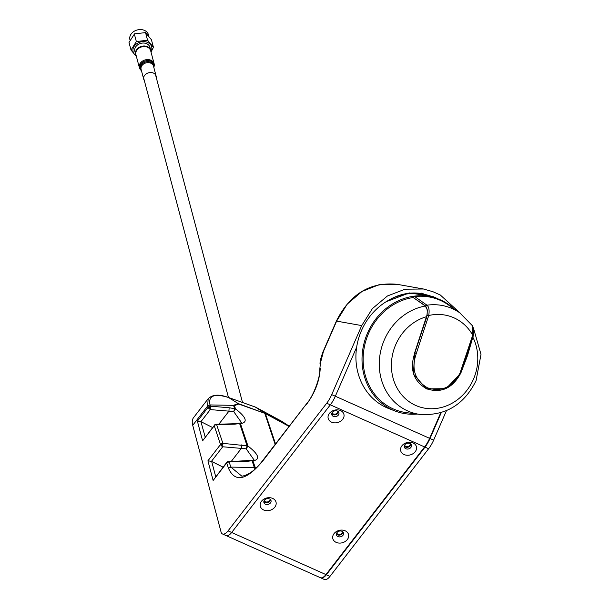 <?xml version="1.0" encoding="UTF-8"?>
<svg xmlns="http://www.w3.org/2000/svg" width="610" height="610" viewBox="0 0 610 610"><rect width="100%" height="100%" fill="white"/><g stroke="black" fill="none" stroke-linecap="round" stroke-linejoin="round"><path stroke-width="0.91" d="M395.76 344.589A47.428 42.525 -68.8 0 1 426.642 316.666L426.916 315.256C427.595 310.772 427.114 307.73 425.46 306.121L413.199 297.512A58.804 52.712 111.2 0 0 368.539 333.495A58.804 52.712 111.2 0 0 406.39 412.627L420.069 414.434A55.472 49.73 -68.8 0 1 384.369 339.785A55.472 49.73 -68.8 0 1 425.338 306.029L427.305 309.865L427.107 315.271A1.967 0.724 12.4 0 1 428.738 315.507A48.182 43.196 -68.8 0 1 472.712 335.149A1.967 0.732 13.1 0 1 473.2 335.813L473.2 335.813A1.967 0.732 13.1 0 1 473.185 335.851L472.918 337.338A47.428 42.525 -68.8 0 1 473.429 379.275A47.428 42.525 -68.8 0 1 415.684 405.421A47.428 42.525 -68.8 0 1 395.76 344.589M425.505 305.93L413.199 297.512M427.496 387.8L426.573 388.791C441.137 393.488 452.49 388.349 460.626 373.373L460.016 373.076C452.246 387.373 441.404 392.283 427.496 387.8C414.846 380.411 411.102 368.997 416.272 353.541L414.64 352.839L426.916 315.256M416.272 353.541L428.738 315.507C429.577 310.391 428.998 306.96 427 305.191A1.967 1.746 125 0 0 425.627 306.022L425.46 306.121M426.84 316.697L414.823 352.915C409.401 369.103 413.321 381.059 426.573 388.791M473.657 333.388L472.918 337.338L460.702 373.411L446.024 388.631L426.459 388.913L413.458 374.082L414.64 352.839M460.016 373.076L472.712 335.149L472.704 326.022L459.78 312.838L448.281 304.84A59.544 53.383 111.2 0 0 414.693 296.574L427 305.191A56.158 50.348 -68.8 0 1 459.78 312.838M413.359 297.406L414.693 296.574M417.194 414.053A60.032 53.817 -68.8 0 1 395.005 410.98A60.032 53.817 -68.8 0 1 367.533 333.045A60.032 53.817 -68.8 0 1 438.361 299.014A60.032 53.817 -68.8 0 1 453.932 308.774M395.005 410.98L388.906 408.616A60.032 53.817 -68.8 0 1 361.433 330.681A60.032 53.817 -68.8 0 1 432.261 296.651L438.361 299.014M388.776 300.181A55.113 49.41 -68.8 0 1 423.614 293.974A2.463 2.204 -68.8 0 1 424.438 294.363M265.426 504.188A3.69 2.905 -14.9 0 1 263.894 502.503A3.69 2.905 -14.9 0 1 265.426 499.308A3.69 2.905 -14.9 0 1 269.498 498.919A3.69 2.905 -14.9 0 1 271.031 500.604A3.69 2.905 -14.9 0 1 269.49 503.799A3.69 2.905 -14.9 0 1 265.426 504.188M270.611 499.773A3.69 2.905 -14.9 0 1 264.954 502.426A3.69 2.905 -14.9 0 1 263.84 501.572M272.647 498.4A8.121 6.382 -14.9 0 1 274.813 507.169A8.121 6.382 -14.9 0 1 263.68 509.99A8.121 6.382 -14.9 0 1 261.515 501.229A8.121 6.382 -14.9 0 1 272.647 498.4M333.312 416.348A3.69 2.905 -14.9 0 1 331.779 414.663A3.69 2.905 -14.9 0 1 333.312 411.475A3.69 2.905 -14.9 0 1 337.383 411.079A3.69 2.905 -14.9 0 1 338.916 412.764A3.69 2.905 -14.9 0 1 337.383 415.959A3.69 2.905 -14.9 0 1 333.312 416.348M338.497 411.933A3.69 2.905 -14.9 0 1 332.846 414.587A3.69 2.905 -14.9 0 1 331.726 413.733M340.532 410.56A8.121 6.382 -14.9 0 1 342.698 419.329A8.121 6.382 -14.9 0 1 331.565 422.158A8.121 6.382 -14.9 0 1 329.4 413.389A8.121 6.382 -14.9 0 1 340.532 410.56M337.94 536.579A3.69 2.905 -14.9 0 1 336.415 534.894A3.69 2.905 -14.9 0 1 337.948 531.699A3.69 2.905 -14.9 0 1 342.019 531.31A3.69 2.905 -14.9 0 1 343.544 532.995A3.69 2.905 -14.9 0 1 342.012 536.19A3.69 2.905 -14.9 0 1 337.94 536.579M343.133 532.164A3.69 2.905 -14.9 0 1 337.475 534.817A3.69 2.905 -14.9 0 1 336.362 533.963M345.161 530.791A8.121 6.382 -14.9 0 1 347.326 539.56A8.121 6.382 -14.9 0 1 336.202 542.389A8.121 6.382 -14.9 0 1 334.036 533.62A8.121 6.382 -14.9 0 1 345.161 530.791M405.833 448.739A3.69 2.905 -14.9 0 1 404.3 447.054A3.69 2.905 -14.9 0 1 405.833 443.866A3.69 2.905 -14.9 0 1 409.905 443.47A3.69 2.905 -14.9 0 1 411.43 445.155A3.69 2.905 -14.9 0 1 409.897 448.35A3.69 2.905 -14.9 0 1 405.833 448.739M411.018 444.324A3.69 2.905 -14.9 0 1 405.36 446.978A3.69 2.905 -14.9 0 1 404.247 446.123M413.046 442.951A8.121 6.382 -14.9 0 1 415.212 451.72A8.121 6.382 -14.9 0 1 404.087 454.549A8.121 6.382 -14.9 0 1 401.921 445.78A8.121 6.382 -14.9 0 1 413.046 442.951M228.308 397.423L228.537 397.499C214.24 393.198 208.071 395.684 210.023 404.941L207.636 406.031L208.178 398.711L193.599 417.583A31.491 13.565 37.7 0 0 192.729 425.322L221.056 532.011A9.844 4.354 -65.9 0 0 222.475 533.971L320.372 577.7A9.844 4.354 -65.9 0 0 325.946 574.589L231.67 532.484L330.323 404.834L231.67 532.484A9.844 4.354 -65.9 0 1 226.096 535.595A9.844 4.354 -65.9 0 0 231.67 532.484L228.048 530.86L326.701 403.218A19.68 8.715 -65.9 0 0 331.71 394.617L361.722 325.587L372.413 308.591L387.434 295.98L405.109 289.186L423.432 288.995L397.224 284.329L379.351 284.588L362.02 291.45L347.227 304.115L336.628 321.119L361.722 325.587M440.748 412.734L429.608 438.338A19.68 8.715 -65.9 0 1 424.598 446.939L325.946 574.589M326.701 403.218L330.323 404.834A19.68 8.715 -65.9 0 0 335.332 396.233L356.667 347.174L335.332 396.233A19.68 8.715 -65.9 0 1 330.323 404.834L424.598 446.939M342.744 531.76A3.195 2.516 -14.9 0 1 337.833 534.116A3.195 2.516 -14.9 0 1 336.659 533.056M404.544 445.216A3.195 2.516 165.1 0 0 405.719 446.276A3.195 2.516 165.1 0 0 410.629 443.92M338.108 411.529A3.195 2.516 -14.9 0 1 333.197 413.885A3.195 2.516 -14.9 0 1 332.031 412.825M264.145 500.665A3.195 2.516 165.1 0 0 265.312 501.725A3.195 2.516 165.1 0 0 270.222 499.369M227.629 462.144A2.463 1.06 37.7 0 0 226.95 462.189L226.691 462.937L228.468 468.236C235.033 482.884 246.478 480.444 262.803 460.924L306.494 403.873C313.403 396.393 320.509 376.751 319.8 369.18L320.456 362.912L319.8 369.149M320.456 362.912L323.468 351.383L336.628 321.119M320.578 577.777A9.844 4.354 -65.9 0 0 320.776 577.883A9.844 4.354 -65.9 0 0 326.35 574.772L425.002 447.122A19.68 8.715 -65.9 0 0 430.012 438.521L441.297 412.566M320.776 577.883L324.398 579.5A9.844 4.354 -65.9 0 0 329.972 576.389L428.624 448.739A19.68 8.715 -65.9 0 0 433.641 440.138L446.459 410.66M208.849 408.547L209.39 407.511L209.108 406.489L208.071 407.335L210.259 409.6L210.442 406.191L229.124 407.747L228.948 411.148L233.752 411.651L235.506 408.845A2.463 1.99 161.5 0 0 235.086 408.723A2.463 1.99 161.5 0 0 234.637 408.677L233.752 411.651L241.644 422.821L239.265 423.142L240.073 423.599A2.463 1.99 -18.5 0 1 240.492 423.721L238.967 423.195M246.531 460.969L247.081 461.351L252.067 460.725A2.463 1.99 -18.5 0 1 252.517 460.771A2.463 1.99 -18.5 0 1 252.936 460.893C260.554 459.513 258.892 454.557 247.957 446.017A2.463 1.99 161.5 0 0 247.538 445.895A2.463 1.99 161.5 0 0 247.088 445.849L246.204 448.823L247.957 446.017L240.492 423.721C248.102 422.341 246.44 417.385 235.506 408.845L234.431 405.635L238.716 404.026L238.243 403.576L264.755 413.321A7.381 5.963 -18.5 0 1 265.075 413.45A7.381 5.963 -18.5 0 1 265.388 413.603L265.205 413.267A7.381 6.603 122.7 0 0 264.809 413.069A7.381 6.603 122.7 0 0 264.397 412.901L255.232 407.022A7.381 6.603 -57.3 0 1 255.643 407.19A7.381 6.603 -57.3 0 1 256.048 407.388L255.971 407.35M209.108 406.489L210.442 406.191L210.023 404.941L233.439 405.353L238.205 403.553L228.537 397.499L255.026 406.954M289.209 426.253L265.205 413.267L256.048 407.388L281.523 421.167L289.262 426.184M234.431 405.635L233.439 405.353M229.124 407.747L234.637 408.677L233.523 405.353M234.171 409.989L234.713 409.501L234.781 410.042M222.917 444.926L221.834 444.69L221.3 445.719L222.711 446.772L222.894 443.363L247.088 445.849L239.623 423.553L234.629 424.179A2.463 0.724 -91.4 0 0 234.331 423.79A2.463 0.724 -91.4 0 0 234.209 423.752L238.708 423.195L239.623 423.553A2.463 1.99 -18.5 0 1 240.073 423.599M215.627 424.286L234.209 423.752A2.463 0.724 -91.4 0 0 234.087 423.797M215.17 424.484L214.499 425.017L215.17 424.484L215.277 424.926L216.619 424.629L215.17 424.484L216.1 424.232M214.499 425.017L214.247 425.765L214.499 425.017L214.247 425.765L215.277 424.926M221.834 444.69L221.552 443.661L220.523 444.507L214.247 425.765L202.612 440.824L214.926 424.606M205.173 436.989L200.926 421.678L210.259 409.6L228.948 411.148L218.906 424.141M202.612 440.824L197.388 421.159L200.926 421.678M201.132 421.769L212.516 427.488M222.475 533.971A9.844 4.354 -65.9 0 0 228.048 530.86M210.442 408.151L210.031 406.214M423.432 288.995L432.879 291.694L440.321 295.019L460.359 313.25M415.189 351.573L415.075 352.321M241.575 444.919L241.392 448.327L231.358 461.312M255.605 468.579L252.936 460.893L251.137 460.375L254.088 459.993L246.204 448.823L222.711 446.772L211.456 461.335L207.918 460.817L213.134 480.482L226.76 462.334M252.517 460.771L251.564 460.329M251.16 460.367L252.067 460.725L254.332 467.527L230.847 467.1L241.895 476.212C248.72 475.083 255.704 469.791 262.857 460.337L306.494 403.881M227.37 461.778L251.137 460.375M256.177 468.03L254.332 467.527L255.079 469.075M223.046 467.146L211.456 461.335M207.918 460.817L220.523 444.507A2.463 1.06 37.7 0 0 221.3 445.719M234.629 424.179L216.619 424.629L222.894 443.363L221.552 443.661M438.445 299.045L436.226 298.183M436.859 298.298L432.825 296.498L409.302 292.922L386.115 301.736M228.468 468.236L230.847 467.1L229.07 461.8L247.081 461.351M227.728 462.098L227.614 461.656L226.95 462.189L226.691 462.937L229.07 461.8L227.614 461.656L228.544 461.404M227.614 461.656L226.95 462.189M148.848 36.219L148.466 34.8A9.592 7.549 165.1 0 0 147.262 32.467A9.592 7.549 165.1 0 0 135.687 30.5A9.592 7.549 165.1 0 0 129.922 39.719L130.014 40.085M153.446 47.344L151.432 39.757L145.546 32.627L134.574 33.809L129 42.456L131.013 50.035L136.343 41.556L147.559 40.207L153.446 47.344L151.021 52.063M145.546 32.627L147.559 40.207M136.899 57.172L131.013 50.035M150.723 50.241L149.946 47.298A7.808 6.146 165.1 0 0 148.962 45.399A7.808 6.146 165.1 0 0 139.537 43.798A7.808 6.146 165.1 0 0 134.84 51.309L135.626 54.244A7.808 6.146 -14.9 0 1 140.315 46.741A7.808 6.146 -14.9 0 1 149.74 48.342A7.808 6.146 -14.9 0 1 150.723 50.241A7.808 6.146 -14.9 0 1 150.883 51.568M136.144 55.48A7.808 6.146 -14.9 0 1 135.626 54.244M134.33 33.977L136.343 41.556M156.221 77.409A6.397 5.032 165.1 0 0 156.099 76.014A6.397 5.032 165.1 0 0 149.686 72.582A6.397 5.032 165.1 0 0 143.739 79.292A6.397 5.032 165.1 0 0 144.326 80.566M154.124 66.208A7.625 6.001 165.1 0 0 154.117 63.745L150.662 50.729A7.625 6.001 165.1 0 0 143.007 46.642A7.625 6.001 165.1 0 0 135.916 54.641L139.377 67.664A7.625 6.001 165.1 0 0 140.59 69.807M153.232 60.489L153.041 59.963M152.973 59.765L153.301 60.71M152.439 58.141L152.508 57.691M153.362 60.893A7.648 6.016 165.1 0 0 153.27 60.459L153.339 60.725A7.648 6.016 -14.9 0 1 153.43 61.152M153.705 62.182L153.926 62.99A7.648 6.016 165.1 0 0 153.857 62.678L153.926 62.937A7.648 6.016 -14.9 0 1 154.017 63.371M154.002 63.608L153.789 62.556M153.529 61.526A7.648 6.016 165.1 0 0 153.438 61.091L153.506 61.358A7.648 6.016 -14.9 0 1 153.598 61.785M141.482 70.798L139.377 67.664A7.625 6.001 165.1 0 1 146.469 59.658A7.625 6.001 165.1 0 1 154.117 63.745A7.648 6.016 165.1 0 0 154.025 63.31L154.094 63.57A7.648 6.016 -14.9 0 1 154.2 64.103M460.702 373.411L467.565 355.447L472.857 337.254L467.565 355.447L473.512 334.318L473.84 329.979L472.704 326.022M423.614 293.974L421.533 293.166M429.608 438.338L331.71 394.617M320.25 368.333C319.541 380.96 314.935 393.015 306.411 404.499M428.624 448.739L425.002 447.122M433.641 440.138L430.012 438.521M329.972 576.389L326.35 574.772M238.716 404.026L264.755 413.321L275.163 444.416M289.079 426.413L265.388 413.603L275.545 443.928M281.462 421.136L256.009 407.366M208.178 398.711C214.461 392.55 224.244 396.035 228.43 397.453L255.132 406.977M197.388 421.159L208.071 407.335L207.636 406.031L192.729 425.322M210.381 408.799L209.916 409.401M211.662 461.427L215.704 476.646M226.691 462.937L213.134 480.482M150.937 51.774A9.592 7.549 165.1 0 0 150.456 44.515A9.592 7.549 165.1 0 0 137.425 43.279A9.592 7.549 165.1 0 0 134.33 54.099A9.592 7.549 165.1 0 0 136.198 55.685M156.099 76.014L153.476 66.124A6.397 5.032 165.1 0 0 147.056 62.693A6.397 5.032 165.1 0 0 141.108 69.403L143.739 79.292M153.697 66.97A6.725 5.292 165.1 0 0 146.85 61.701A6.725 5.292 165.1 0 0 141.337 70.249M153.834 67.466A7.297 5.742 165.1 0 0 146.674 60.657A7.297 5.742 165.1 0 0 140.338 64.751A7.297 5.742 165.1 0 0 141.467 70.752M420.069 414.434C445.491 415.982 464.157 404.712 476.082 380.625L481 354.372L473.779 329.232M421.647 293.181L423.92 294.058M397.224 284.329C370.316 281.66 350.026 293.913 336.369 321.081L323.231 351.299C321.066 356.98 319.991 361.112 320.014 363.69M143.617 77.897L228.453 397.461M155.512 74.74L242.513 402.47M154.117 63.745L153.842 67.512"/></g></svg>
